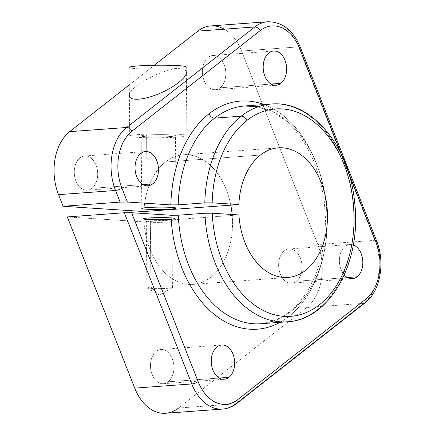 <?xml version="1.0" encoding="UTF-8"?>
<svg xmlns="http://www.w3.org/2000/svg" width="435" height="435" viewBox="0 0 435 435"><rect width="100%" height="100%" fill="white"/><g stroke="black" fill="none" stroke-linecap="round" stroke-linejoin="round"><path stroke-width="0.33" stroke-dasharray="2.17 1.63" d="M260.429 155.05L165.479 162.005A64.984 44.234 -94.2 0 1 183.412 154.778A64.984 44.234 -94.2 0 1 230.784 205.162A64.984 44.234 85.8 0 0 165.479 162.005A64.984 44.234 85.8 0 0 143.887 211.53A64.984 44.234 -94.2 0 1 165.479 162.005L260.429 155.05M232.121 214.504A64.984 44.234 -94.2 0 1 192.906 284.398A64.984 44.234 -94.2 0 1 143.98 221.904L238.929 214.944L143.98 221.904A64.984 44.234 85.8 0 0 193.227 284.37A64.984 44.234 85.8 0 0 232.121 214.504M280.048 322.319A114.372 77.854 85.8 0 0 326.576 209.447A114.372 77.854 85.8 0 0 264.094 104.563A114.372 77.854 -94.2 0 1 326.576 209.447A114.372 77.854 -94.2 0 1 280.048 322.319M258.172 106.771A109.174 74.314 -94.2 0 1 327.261 219.256A109.174 74.314 -94.2 0 1 260.701 323.738A109.174 74.314 85.8 0 0 327.261 219.256A109.174 74.314 85.8 0 0 258.172 106.771M348.326 172.021L341.486 154.653L348.326 172.021M344.292 274.953A17.155 11.68 -94.2 0 1 340.328 254.002A17.155 11.68 -94.2 0 1 353.263 244.981A17.155 11.68 85.8 0 0 349.849 244.503A17.155 11.68 85.8 0 0 339.773 256.318A17.155 11.68 85.8 0 0 344.292 274.953M129.266 84.89L154.273 65.266L129.266 84.89M224.237 29.194A46.79 31.847 -94.2 0 1 241.583 51.047L317.795 244.524A46.79 31.847 -94.2 0 1 306.664 307.523L178.529 408.046L306.664 307.523L363.676 303.347L235.536 403.87L178.529 408.046L235.536 403.87A5.198 3.464 -128.1 0 0 236.928 403.354M67.3 216.924L143.98 221.904L67.3 216.924M296.322 281.266A17.155 11.68 85.8 0 0 296.061 251.626A17.155 11.68 85.8 0 0 278.623 265.301A17.155 11.68 85.8 0 0 296.322 281.266A17.155 11.68 -94.2 0 1 291.586 283.174A17.155 11.68 -94.2 0 1 278.688 266.916A17.155 11.68 -94.2 0 1 289.079 248.956A17.155 11.68 -94.2 0 1 301.45 261.587A17.155 11.68 -94.2 0 1 296.322 281.266L347.396 277.525L296.322 281.266M168.182 381.789A17.155 11.68 85.8 0 0 167.921 352.149A17.155 11.68 85.8 0 0 150.483 365.824A17.155 11.68 85.8 0 0 168.182 381.789A17.155 11.68 -94.2 0 1 163.451 383.697A17.155 11.68 -94.2 0 1 150.548 367.439A17.155 11.68 -94.2 0 1 160.945 349.479A17.155 11.68 -94.2 0 1 173.309 362.11A17.155 11.68 -94.2 0 1 168.182 381.789L219.256 378.048L168.182 381.789M91.97 188.311A17.155 11.68 85.8 0 0 91.709 158.672A17.155 11.68 85.8 0 0 74.271 172.352A17.155 11.68 85.8 0 0 91.97 188.311A17.155 11.68 -94.2 0 1 87.239 190.22A17.155 11.68 -94.2 0 1 74.336 173.967A17.155 11.68 -94.2 0 1 84.733 156.002A17.155 11.68 -94.2 0 1 97.097 168.633A17.155 11.68 -94.2 0 1 91.97 188.311L143.044 184.57L91.97 188.311M220.11 87.788A17.155 11.68 85.8 0 0 219.849 58.149A17.155 11.68 85.8 0 0 202.411 71.829A17.155 11.68 85.8 0 0 220.11 87.788A17.155 11.68 -94.2 0 1 215.374 89.697A17.155 11.68 -94.2 0 1 202.476 73.444A17.155 11.68 -94.2 0 1 212.867 55.479A17.155 11.68 -94.2 0 1 225.238 68.11A17.155 11.68 -94.2 0 1 220.11 87.788L271.184 84.047L220.11 87.788M129.358 95.499C128.368 87.446 160.482 69.584 177.23 68.871C183.081 68.512 186.12 69.73 186.343 72.52M127.395 202.063L120.12 202.106M287.29 321.791A109.174 74.314 85.8 0 0 353.432 207.479A109.174 74.314 85.8 0 0 271.337 104.03A109.174 74.314 -94.2 0 1 353.432 207.479A109.174 74.314 -94.2 0 1 287.29 321.791M317.795 244.524L241.583 51.047L298.589 46.871L374.801 240.348L317.795 244.524L374.801 240.348A46.79 31.847 -94.2 0 1 363.676 303.347L306.664 307.523A46.79 31.847 85.8 0 0 317.795 244.524M165.615 413.25A46.79 31.847 85.8 0 0 178.529 408.046M222.622 409.074A46.79 31.847 85.8 0 0 235.536 403.87L363.676 303.347A46.79 31.847 85.8 0 0 374.801 240.348L298.589 46.871A5.198 1.588 158.5 0 1 300.378 47.361A5.198 1.588 -21.5 0 0 298.589 46.871A46.79 31.847 85.8 0 0 267.715 21.75A46.79 31.847 -94.2 0 1 298.589 46.871L241.583 51.047A46.79 31.847 85.8 0 0 210.703 25.926M374.801 240.348A5.198 1.588 158.5 0 1 376.585 240.838A5.198 1.588 -21.5 0 0 374.801 240.348M363.676 303.347A5.198 3.464 -128.1 0 0 365.068 302.831M150.347 220.92A12.784 0.881 179.5 0 0 146.323 221.665A12.784 0.881 179.5 0 0 159.079 222.372A12.784 0.881 179.5 0 0 171.82 221.437A12.784 0.881 179.5 0 0 164.56 220.643A12.784 0.881 179.5 0 0 150.347 220.92L148.4 217.989A15.595 1.077 -0.5 0 1 165.746 217.652A15.595 1.077 -0.5 0 1 174.604 218.62A15.595 1.077 -0.5 0 1 159.058 219.757A15.595 1.077 -0.5 0 1 143.49 218.892A15.595 1.077 -0.5 0 1 148.4 217.989L150.347 220.92A12.784 0.881 -0.5 0 1 164.158 220.637A12.784 0.881 -0.5 0 1 171.852 221.377A12.784 0.881 -0.5 0 1 159.079 222.372A12.784 0.881 -0.5 0 1 146.291 221.605A12.784 0.881 -0.5 0 1 150.347 220.92L150.934 287.154A12.784 0.881 179.5 0 0 146.878 287.834A12.784 0.881 179.5 0 0 159.667 288.601A12.784 0.881 179.5 0 0 172.439 287.611A12.784 0.881 179.5 0 0 164.745 286.866A12.784 0.881 179.5 0 0 150.934 287.154L150.347 220.92M150.934 287.154L159.727 295.082L150.934 287.154A12.784 0.881 -0.5 0 1 165.436 286.882A12.784 0.881 -0.5 0 1 172.347 287.714A12.784 0.881 -0.5 0 1 159.667 288.601A12.784 0.881 -0.5 0 1 146.97 287.937A12.784 0.881 -0.5 0 1 150.934 287.154M138.787 134.54A28.59 1.974 179.5 0 0 129.717 136.057A28.59 1.974 179.5 0 0 158.329 137.775A28.59 1.974 179.5 0 0 186.903 135.551A28.59 1.974 179.5 0 0 169.688 133.898A28.59 1.974 179.5 0 0 138.787 134.54A28.59 1.974 -0.5 0 1 186.164 135.116A28.59 1.974 -0.5 0 1 149.983 137.764A28.59 1.974 -0.5 0 1 138.787 134.54M129.717 136.057L129.113 67.447A28.59 1.974 179.5 0 0 157.72 69.165A28.59 1.974 179.5 0 0 186.294 66.941L186.903 135.551M147.242 207.549L146.6 135.046A17.155 1.185 -0.5 0 1 165.137 134.66A17.155 1.185 -0.5 0 1 175.468 135.655A17.155 1.185 -0.5 0 1 158.324 136.987A17.155 1.185 -0.5 0 1 141.157 135.959A17.155 1.185 -0.5 0 1 146.6 135.046L147.242 207.549M146.6 135.046A17.155 1.185 179.5 0 0 153.316 136.981A17.155 1.185 179.5 0 0 175.022 135.394A17.155 1.185 179.5 0 0 146.6 135.046M287.861 277.443L192.906 284.398M278.362 147.824L183.412 154.778M257.988 106.836L271.021 111.268L283.582 119.206L295.202 130.451L305.43 144.637L313.863 161.287L320.176 179.802L324.14 199.545L325.614 219.816L324.543 239.919L320.965 259.146L315.027 276.823L306.958 292.325L297.083 305.109L285.8 314.761L273.544 321.008L260.701 323.738M146.323 221.665L143.49 218.892M171.82 221.437L174.604 218.62M146.878 287.834L146.291 221.605M172.439 287.611L171.852 221.377M172.347 287.714L159.727 295.082L146.97 287.937M141.799 208.463L141.157 135.959M176.11 208.158L175.468 135.655M163.451 383.697L224.221 379.244M160.945 349.479L221.709 345.026M87.239 190.22L148.009 185.772M84.733 156.002L145.502 151.549M291.586 283.174L352.355 278.721M289.079 248.956L349.849 244.503M215.374 89.697L276.143 85.249M212.867 55.479L273.637 51.026"/><path stroke-width="0.65" d="M238.929 214.944A64.984 44.234 85.8 0 0 287.861 277.443A64.984 44.234 85.8 0 0 327.229 209.398A64.984 44.234 85.8 0 0 278.362 147.824A64.984 44.234 85.8 0 0 260.429 155.05A64.984 44.234 -94.2 0 1 324.173 191.525A64.984 44.234 -94.2 0 1 293.696 276.432A64.984 44.234 -94.2 0 1 238.929 214.944L212.258 213.215L238.929 214.944M230.784 205.162A64.984 44.234 -94.2 0 1 232.121 214.504A64.984 44.234 85.8 0 0 230.784 205.162M178.529 408.046A46.79 31.847 -94.2 0 1 134.736 388.129L67.3 216.924L124.307 212.748L131.587 212.699L170.966 215.254L178.317 215.211A109.174 74.314 85.8 0 0 260.701 323.738A109.174 74.314 -94.2 0 1 178.317 215.211L170.966 215.254A114.372 77.854 85.8 0 0 280.048 322.319A114.372 77.854 -94.2 0 1 170.966 215.254L131.587 212.699L198.126 381.62A42.32 28.808 85.8 0 0 237.738 399.64L365.878 299.117A42.32 28.808 85.8 0 0 375.943 242.126L348.326 172.021L375.943 242.126A42.32 28.808 -94.2 0 1 365.878 299.117A5.198 3.464 51.9 0 1 365.068 302.831A5.198 3.464 51.9 0 1 363.676 303.347M264.094 104.563A114.372 77.854 85.8 0 0 209.007 113.791A5.198 3.464 -128.1 0 0 214.618 118.119A109.174 74.314 -94.2 0 1 244.747 105.977A109.174 74.314 -94.2 0 1 258.172 106.771A109.174 74.314 85.8 0 0 244.747 105.977A109.174 74.314 85.8 0 0 214.618 118.119A109.174 74.314 85.8 0 0 178.225 204.836L204.814 202.889A109.174 74.314 -94.2 0 1 241.207 116.172L214.618 118.119L241.207 116.172A109.174 74.314 85.8 0 0 204.814 202.889L212.166 202.84A103.976 70.774 -94.2 0 1 246.819 120.5A5.198 3.464 -128.1 0 0 241.207 116.172A5.198 3.464 51.9 0 1 246.819 120.5A103.976 70.774 85.8 0 0 212.166 202.84L204.814 202.889L178.225 204.836L170.873 204.885A114.372 77.854 -94.2 0 1 209.007 113.791A114.372 77.854 -94.2 0 1 264.094 104.563M236.928 403.354A5.198 3.464 51.9 0 1 235.536 403.87A46.79 31.847 -94.2 0 1 222.622 409.074C227.826 408.655 232.594 406.747 236.928 403.354A5.198 3.464 -128.1 0 0 237.738 399.64A5.198 3.464 51.9 0 1 236.928 403.354L365.068 302.831C380.446 291.287 385.383 262.251 376.585 240.838A5.198 1.588 158.5 0 1 375.943 242.126A5.198 1.588 -21.5 0 0 376.585 240.838L300.378 47.361A5.198 1.588 158.5 0 1 299.731 48.655A5.198 1.588 -21.5 0 0 300.378 47.361C293.239 30.336 282.353 21.799 267.715 21.75A46.79 31.847 85.8 0 0 254.801 26.954A46.79 31.847 -94.2 0 1 267.715 21.75L210.703 25.926A46.79 31.847 85.8 0 0 197.789 31.13L154.273 65.266L197.789 31.13L254.801 26.954A5.198 3.464 51.9 0 1 260.119 30.635A42.32 28.808 -94.2 0 1 299.731 48.655L341.486 154.653L299.731 48.655A42.32 28.808 85.8 0 0 260.119 30.635L131.979 131.158A42.32 28.808 85.8 0 0 121.914 188.143L127.395 202.063L170.873 204.885L127.395 202.063L121.914 188.143A5.198 1.588 158.5 0 1 115.536 190.476L58.524 194.652A46.79 31.847 -94.2 0 1 69.654 131.653L129.266 84.89L69.654 131.653L126.661 127.477L254.801 26.954L197.789 31.13A46.79 31.847 -94.2 0 1 224.237 29.194M357.091 276.812A17.155 11.68 -94.2 0 1 344.292 274.953A17.155 11.68 85.8 0 0 352.355 278.721A17.155 11.68 85.8 0 0 357.091 276.812A17.155 11.68 85.8 0 0 362.638 259.592A17.155 11.68 85.8 0 0 353.263 244.981A17.155 11.68 -94.2 0 1 362.638 259.592A17.155 11.68 -94.2 0 1 357.091 276.812L347.396 277.525L357.091 276.812M228.951 377.335A17.155 11.68 -94.2 0 1 211.252 361.376A17.155 11.68 -94.2 0 1 228.69 347.695A17.155 11.68 -94.2 0 1 228.951 377.335A17.155 11.68 85.8 0 0 234.079 357.657A17.155 11.68 85.8 0 0 221.709 345.026A17.155 11.68 85.8 0 0 211.318 362.991A17.155 11.68 85.8 0 0 224.221 379.244A17.155 11.68 85.8 0 0 228.951 377.335L219.256 378.048L228.951 377.335M152.739 183.864A17.155 11.68 -94.2 0 1 135.04 167.899A17.155 11.68 -94.2 0 1 152.478 154.218A17.155 11.68 -94.2 0 1 152.739 183.864A17.155 11.68 85.8 0 0 157.867 164.18A17.155 11.68 85.8 0 0 145.502 151.549A17.155 11.68 85.8 0 0 135.106 169.514A17.155 11.68 85.8 0 0 148.009 185.772A17.155 11.68 85.8 0 0 152.739 183.864L143.044 184.57L152.739 183.864M280.879 83.341A17.155 11.68 -94.2 0 1 263.18 67.376A17.155 11.68 -94.2 0 1 280.618 53.695A17.155 11.68 -94.2 0 1 280.879 83.341A17.155 11.68 85.8 0 0 286.002 63.657A17.155 11.68 85.8 0 0 273.637 51.026A17.155 11.68 85.8 0 0 263.246 68.991A17.155 11.68 85.8 0 0 276.143 85.249A17.155 11.68 85.8 0 0 280.879 83.341L271.184 84.047L280.879 83.341M143.887 211.53L63.108 206.282L58.524 194.652L63.108 206.282L143.887 211.53L238.837 204.575L212.166 202.84L238.837 204.575A64.984 44.234 -94.2 0 1 260.429 155.05A64.984 44.234 85.8 0 0 238.837 204.575L143.887 211.53M186.343 72.52C186.604 77.843 173.255 88.006 157.943 94.139C142.631 100.354 129.195 100.996 129.358 95.499M120.114 202.106L63.108 206.282L120.114 202.106L115.536 190.476L120.114 202.106L127.395 202.063M147.242 207.549A17.155 1.185 -0.5 0 1 175.664 207.892A17.155 1.185 -0.5 0 1 153.957 209.485A17.155 1.185 -0.5 0 1 147.242 207.549A17.155 1.185 179.5 0 0 141.799 208.463A17.155 1.185 179.5 0 0 158.965 209.491A17.155 1.185 179.5 0 0 176.11 208.158A17.155 1.185 179.5 0 0 165.784 207.163A17.155 1.185 179.5 0 0 147.242 207.549M178.317 215.211L204.907 213.259L212.258 213.215A103.976 70.774 85.8 0 0 298.66 315.07A103.976 70.774 85.8 0 0 349.077 179.845A103.976 70.774 85.8 0 0 246.819 120.5A103.976 70.774 -94.2 0 1 349.077 179.845A103.976 70.774 -94.2 0 1 298.66 315.07A103.976 70.774 -94.2 0 1 212.258 213.215L204.907 213.259A109.174 74.314 85.8 0 0 287.29 321.791A109.174 74.314 -94.2 0 1 204.907 213.259L178.317 215.211M148.4 217.989A15.595 1.077 179.5 0 0 154.501 219.751A15.595 1.077 179.5 0 0 174.239 218.305A15.595 1.077 179.5 0 0 148.4 217.989M124.307 212.748L67.3 216.924L134.736 388.129L191.748 383.953L124.307 212.748L191.748 383.953A5.198 1.588 -21.5 0 0 198.126 381.62L131.587 212.699L124.312 212.748M260.701 323.738L287.29 321.791C330.562 319.942 362.252 260.668 354.53 201.378C349.24 146.138 311.297 100.066 271.337 104.03A109.174 74.314 85.8 0 0 241.207 116.172A109.174 74.314 -94.2 0 1 271.337 104.03L244.747 105.977L257.988 106.836M214.618 118.119A5.198 3.464 51.9 0 1 209.007 113.791A114.372 77.854 85.8 0 0 170.873 204.885L178.225 204.836A109.174 74.314 -94.2 0 1 214.618 118.119M365.068 302.831A5.198 3.464 -128.1 0 0 365.878 299.117L237.738 399.64A42.32 28.808 -94.2 0 1 198.126 381.62A5.198 1.588 158.5 0 1 191.748 383.953L134.736 388.129A46.79 31.847 85.8 0 0 165.615 413.25L222.622 409.074A46.79 31.847 -94.2 0 1 191.748 383.953A46.79 31.847 85.8 0 0 222.622 409.074M126.661 127.477L69.654 131.653A46.79 31.847 85.8 0 0 58.524 194.652L115.536 190.476A46.79 31.847 -94.2 0 1 126.661 127.477A46.79 31.847 85.8 0 0 115.536 190.476A5.198 1.588 -21.5 0 0 121.914 188.143A42.32 28.808 -94.2 0 1 131.979 131.158A5.198 3.464 -128.1 0 0 126.661 127.477A5.198 3.464 51.9 0 1 131.979 131.158L260.119 30.635A5.198 3.464 -128.1 0 0 254.801 26.954L126.661 127.477M186.294 66.941A28.59 1.974 179.5 0 0 169.079 65.288A28.59 1.974 179.5 0 0 138.183 65.93A28.59 1.974 179.5 0 0 129.113 67.447"/></g></svg>
